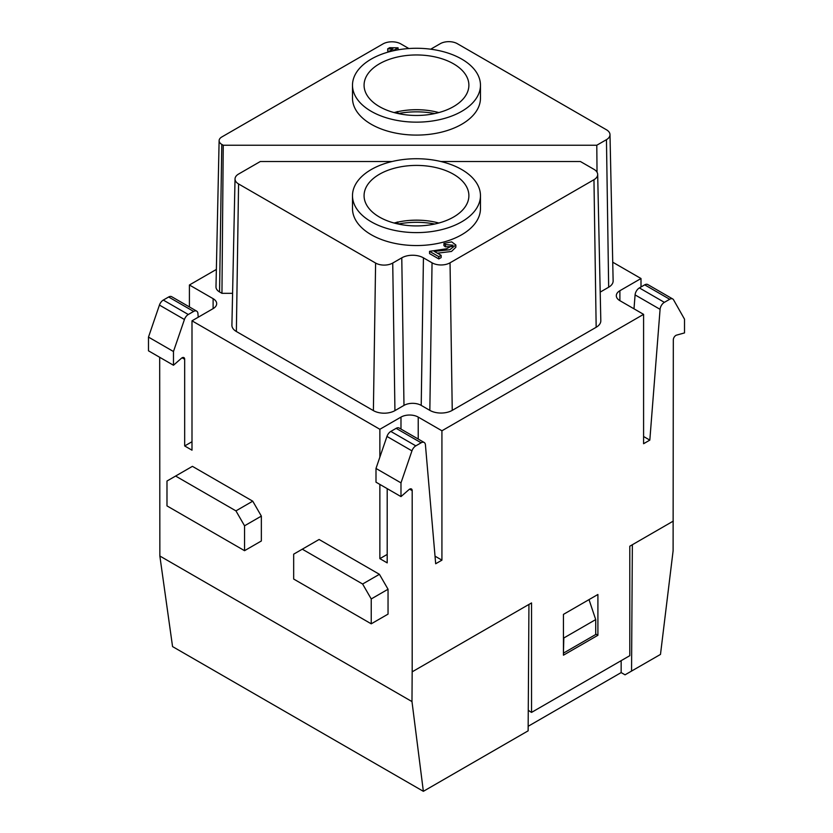 <?xml version="1.0" encoding="UTF-8"?>
<svg xmlns="http://www.w3.org/2000/svg" width="833" height="833" viewBox="0 0 833 833"><rect width="100%" height="100%" fill="white"/><g stroke="black" fill="none" stroke-linecap="round" stroke-linejoin="round"><path stroke-width="1.25" d="M632.382 544.72L629.8 546.219L629.8 655.675L531.548 712.402L531.548 602.936L528.965 604.435M480.464 85.205L480.464 98.148A63.985 36.944 180 0 1 416.479 135.092A63.985 36.944 180 0 1 352.494 98.148L352.494 85.205A63.985 36.944 180 0 1 391.999 51.084A63.985 36.944 180 0 1 461.721 59.091A63.985 36.944 180 0 1 480.464 85.205A63.985 36.944 180 0 1 440.969 119.338A63.985 36.944 180 0 1 371.237 111.33A63.985 36.944 180 0 1 352.494 85.205M430.703 49.189A15.317 8.84 180 0 0 431.192 48.918L440.24 43.701A12.11 6.987 180 0 1 457.359 43.701L606.455 129.771A12.11 6.987 180 0 1 609.995 134.634A12.11 6.987 180 0 1 606.455 139.663L596.792 145.234L223.244 145.234L221.776 144.39A9.059 5.227 0 0 1 219.121 140.621A9.059 5.227 0 0 1 221.776 136.987L382.93 43.951A12.714 7.341 180 0 1 400.912 43.951L408.857 48.533M392.666 50.917L398.07 47.804L389.667 47.689L387.72 48.814L387.72 51.073L389.209 51.271M480.464 195.672L480.464 208.604A63.985 36.944 180 0 1 416.479 245.548A63.985 36.944 180 0 1 352.494 208.604L352.494 195.672A63.985 36.944 180 0 1 391.999 161.54A63.985 36.944 180 0 1 461.721 169.547A63.985 36.944 180 0 1 480.464 195.672A63.985 36.944 180 0 1 440.969 229.804A63.985 36.944 180 0 1 371.237 221.786A63.985 36.944 180 0 1 352.494 195.672M401.777 257.834A15.317 8.84 180 0 1 423.435 257.834L421.217 405.39A12.183 7.039 0 0 0 403.984 405.39L401.777 257.834L392.728 263.051A12.11 6.987 180 0 1 375.6 263.051L238.571 183.947A12.11 6.987 180 0 1 235.031 178.918A12.11 6.987 180 0 1 238.571 174.055L260.302 161.519L392.093 161.519M440.865 161.519L580.414 161.519L593.96 169.328A12.714 7.341 180 0 1 597.678 174.43A12.714 7.341 180 0 1 593.96 179.709L450.039 262.812A12.714 7.341 180 0 1 432.046 262.812L423.435 257.834M443.927 243.413L445.447 244.579L453.09 245.214L446.54 248.755L429.557 251.337L429.557 253.596L438.814 258.938L441.136 257.595L441.136 255.346L434.264 251.379L449.81 249.733L455.849 244.996L451.653 241.862L443.927 243.413L443.927 245.673L445.447 246.839L452.558 246.443M437.429 253.201L451.486 251.451L455.849 247.255L455.849 244.996M600.197 292.112L608.663 287.218A15.233 8.799 0 0 0 613.13 280.898L609.995 134.634M232.584 293.331L221.953 293.331L219.558 291.946A12.183 7.039 180 0 1 215.986 286.885L219.121 140.621M421.217 405.39L429.838 410.367A15.848 9.153 0 0 0 452.246 410.367L596.168 327.275A15.848 9.153 0 0 0 600.812 320.695L597.678 174.43M235.031 178.918L231.907 325.172A15.233 8.799 0 0 0 236.364 331.503L373.392 410.617A15.233 8.799 0 0 0 394.936 410.617L403.984 405.39M213.113 298.672A12.183 7.039 180 0 1 216.684 303.649A12.183 7.039 180 0 1 213.113 308.626L213.113 298.672L189.414 284.99L216.361 269.434M198.233 317.217L197.91 313.458A6.091 3.519 120 0 0 196.671 311.125A6.091 3.519 120 0 0 193.62 311.427L188.3 314.499A6.091 3.519 120 0 0 184.426 319.508L173.472 351.516L173.472 365.25L181.438 358.263A3.655 2.114 -60 0 1 183.916 357.617A3.655 2.114 -60 0 1 184.676 359.294L184.676 445.957L191.996 450.184L191.996 320.82L213.113 308.626M191.996 320.82L379.869 429.287L400.985 417.094A12.183 7.039 180 0 1 418.228 417.094L441.927 430.776L643.586 314.353L619.887 300.671A12.183 7.039 180 0 1 616.316 295.694A12.183 7.039 180 0 1 619.887 290.717L619.887 300.671M641.004 286.989L641.004 278.524L619.887 290.717M641.004 278.524L612.724 262.197M159.853 556.017L172.556 646.585L423.362 791.319L411.981 701.584L159.853 556.017L159.686 357.295M196.671 311.125L171.671 296.694A6.091 3.519 120 0 0 168.63 296.996L163.299 300.067A6.091 3.519 120 0 0 159.436 305.076L148.482 337.094L148.482 350.818L173.472 365.25M189.414 284.99L189.414 306.94M528.164 726.282L621.158 672.585L625.042 674.824L660.486 654.415L673.106 550.821L673.314 339.885A3.655 2.114 120 0 1 676.552 335.126L684.518 332.908L684.518 319.174L673.564 299.818A6.091 3.519 -60 0 0 672.741 298.974A6.091 3.519 -60 0 0 669.701 299.276L664.37 302.348A6.091 3.519 -60 0 0 660.08 309.335L649.823 440.116L643.586 443.718L643.586 314.353M379.421 106.603A52.406 30.259 0 0 0 453.537 106.603A52.406 30.259 0 0 0 468.885 85.205A52.406 30.259 0 0 0 416.479 54.957A52.406 30.259 0 0 0 364.073 85.205A52.406 30.259 0 0 0 379.421 106.603M438.835 112.58A52.406 30.259 0 0 0 394.124 112.58M223.244 145.234L221.953 293.331M597.032 172.202L596.792 145.234M388.043 589.243L388.043 614.119L371.237 623.823L371.237 598.948L388.043 589.243L379.421 574.312L319.101 539.482L302.296 549.186L362.615 584.016L371.237 598.948M244.548 525.8L261.354 516.106L261.354 540.981L244.548 550.686L166.985 505.902L166.985 481.026L175.607 476.049L235.937 510.879L244.548 525.8L244.548 550.686M261.354 516.106L252.743 501.174L192.413 466.345L175.607 476.049M387.199 488.648L387.199 562.879L379.869 558.651L379.869 484.421M379.869 457.119L379.869 429.287M411.981 701.584L412.168 671.835L528.945 604.414L528.132 730.833L423.362 791.319M412.189 671.846L412.189 490.647A3.655 2.114 -60 0 0 411.429 488.971A3.655 2.114 -60 0 0 408.961 489.627L400.985 496.603L400.985 482.869L411.95 450.861A6.091 3.519 120 0 1 415.813 445.853L421.134 442.781A6.091 3.519 120 0 1 424.184 442.479A6.091 3.519 120 0 1 425.424 444.812L435.68 563.754L441.927 560.151L441.927 430.776M563.441 655.186L563.441 614.379L597.907 594.481L597.907 635.277L563.441 655.186M435.024 556.163L441.927 560.151M184.676 445.957L191.996 441.729M643.586 436.513L649.823 440.116M379.869 558.651L387.199 554.424M528.268 710.112A12.183 7.039 -120 0 0 530.673 711.892L531.548 712.402M595.71 634.007L597.907 635.277M302.296 549.186L293.674 554.164L293.674 579.039L371.237 623.823M379.421 574.312L362.615 584.016M252.743 501.174L235.937 510.879M633.996 308.814L635.09 294.903A6.091 3.519 -60 0 1 639.38 287.916L644.7 284.844A6.091 3.519 -60 0 1 647.751 284.542L672.741 298.974M424.184 442.479L399.194 428.047A6.091 3.519 120 0 0 396.144 428.349L390.823 431.421A6.091 3.519 120 0 0 386.96 436.43L375.995 468.448L400.985 482.869M375.995 468.448L375.995 482.182L400.985 496.603M173.472 351.516L148.482 337.094M379.421 217.059A52.406 30.259 0 0 0 436.534 223.619A52.406 30.259 0 0 0 468.885 195.672A52.406 30.259 0 0 0 436.534 167.714A52.406 30.259 0 0 0 379.421 174.274A52.406 30.259 0 0 0 364.073 195.672A52.406 30.259 0 0 0 379.421 217.059M394.124 223.036A52.406 30.259 180 0 1 438.835 223.036M429.557 251.337L438.814 256.679L438.814 258.938M438.814 256.679L441.136 255.346M445.447 244.579L445.447 246.839M398.07 47.804L398.07 49.834M387.72 48.814L393.009 49.074L387.418 52.302M397.279 221.984L398.434 223.994A57.279 33.07 180 0 1 434.743 224.035M408.482 220.495A60.934 35.184 180 0 1 424.476 220.495M397.247 223.817L397.279 222.265M621.158 672.585L621.158 660.663M631.549 671.127L632.362 544.73L673.303 521.083M589.014 599.614L595.71 619.575L563.816 637.984L563.441 652.697M563.816 637.984L563.441 636.849M595.71 619.575L595.71 634.507L563.816 652.916M397.279 111.528L398.434 113.527A57.279 33.07 180 0 1 434.743 113.569M408.482 110.039A60.934 35.184 180 0 1 424.476 110.039M397.247 113.361L397.279 111.809M184.676 359.294L182.083 357.794M409.607 489.148L412.189 490.647M418.228 417.094L418.228 439.033M635.09 294.903L660.08 309.335M639.38 287.916L664.37 302.348M644.7 284.844L669.701 299.276M396.144 428.349L421.134 442.781M390.823 431.421L415.813 445.853M386.96 436.43L411.95 450.861M193.62 311.427L168.63 296.996M188.3 314.499L163.299 300.067M184.426 319.508L159.436 305.076M608.663 287.218L606.455 139.663M236.364 331.503L238.571 183.947M373.392 410.617L375.6 263.051M394.936 410.617L392.728 263.051M429.838 410.367L432.046 262.812M452.246 410.367L450.039 262.812M596.168 327.275L593.96 179.709M221.776 144.39L219.558 291.946M400.985 429.089L400.985 417.094"/></g></svg>
